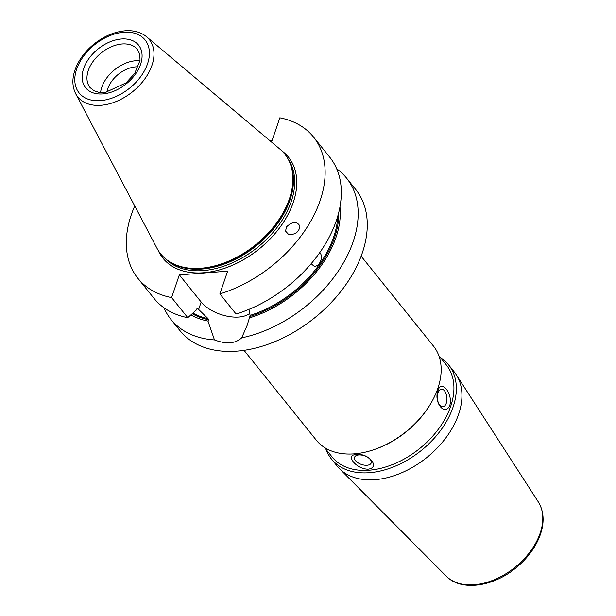 <?xml version="1.0" encoding="UTF-8"?>
<svg xmlns="http://www.w3.org/2000/svg" width="616" height="616" viewBox="0 0 616 616"><rect width="100%" height="100%" fill="white"/><g stroke="black" fill="none" stroke-linecap="round" stroke-linejoin="round"><path stroke-width="0.92" d="M356.41 454.508C368.784 452.829 380.58 467.498 368.206 469.176C356.341 469.346 344.544 454.685 356.41 454.508M367.044 465.257A8.793 4.582 -161.2 0 0 371.225 462.939A8.793 4.582 -161.2 0 0 364.379 455.763A8.793 4.582 -161.2 0 0 354.57 457.272A8.793 4.582 -161.2 0 0 358.004 462.816A8.793 4.582 -161.2 0 0 367.044 465.257M438.053 390.544C441.256 378.925 453.053 393.585 449.857 405.213C445.099 416.955 433.302 402.287 438.053 390.544M446.3 403.172A8.793 4.766 85.6 0 0 446.138 393.863A8.793 4.766 85.6 0 0 441.48 389.243A8.793 4.766 85.6 0 0 437.398 398.383A8.793 4.766 85.6 0 0 442.819 406.791A8.793 4.766 85.6 0 0 446.3 403.172M440.486 357.657A75.137 49.557 141.2 0 1 448.617 364.911L454.215 371.872A75.137 49.557 141.2 0 1 456.217 374.651A75.137 49.557 141.2 0 1 426.734 457.58A75.137 49.557 141.2 0 1 339.408 468.614A75.137 49.557 141.2 0 1 337.121 466.066L331.524 459.105A75.137 49.557 141.2 0 1 326.18 449.603M361.13 256.156L433.441 346.053A75.137 49.557 141.2 0 1 430.23 404.442A75.137 49.557 141.2 0 1 374.074 449.618A75.137 49.557 141.2 0 1 316.355 440.24L244.044 350.35M430.23 404.442L429.76 405.22A73.35 48.379 141.2 0 1 374.936 449.318L374.074 449.618M438.785 355.548L446.377 364.98A73.35 48.379 141.2 0 1 419.55 448.656A73.35 48.379 141.2 0 1 332.07 456.933L324.486 447.493M448.617 364.911A75.137 49.557 141.2 0 1 421.128 450.619A75.137 49.557 141.2 0 1 331.524 459.105M214.476 339.924A112.705 74.336 141.2 0 1 170.932 319.404L180.041 330.723A112.705 74.336 -38.8 0 0 314.453 318.002A112.705 74.336 -38.8 0 0 355.678 189.435L346.577 178.124A112.705 74.336 141.2 0 1 339.216 269.731A112.705 74.336 141.2 0 1 241.68 337.845C235.327 343.69 226.257 344.375 214.476 339.924L207.992 321.082L208.47 319.673L208.023 318.595L197.459 308.3L196.435 309.91L187.788 317.694L171.602 297.582L179.333 274.875L201.162 302.009A28.806 15.007 -161.2 0 0 225.91 315.916A28.806 15.007 -161.2 0 0 250.011 313.151M288.611 234.442L285.485 231.023L286.694 226.703C292.562 221.306 296.974 221.113 299.938 226.134C299.053 232.07 295.28 234.842 288.611 234.442M319.758 252.606L319.966 252.853C323.985 257.088 318.934 268.022 313.675 265.904L311.195 263.663M197.112 308.208A94.818 62.539 -38.8 0 0 197.459 308.3L196.92 308.493M248.933 309.378L250.088 315.377L249.842 316.516L247.101 325.502L241.68 337.845M179.333 274.875L227.612 271.186L219.881 293.894L236.067 314.006A112.705 74.336 -38.8 0 0 325.548 243.682A112.705 74.336 -38.8 0 0 329.722 157.165L313.536 137.045A112.705 74.336 -38.8 0 0 279.826 117.802L272.095 140.51L269.908 140.679M336.698 168.807A112.705 74.336 141.2 0 1 346.577 178.124M249.365 317.918A97.213 64.118 -38.8 0 0 339.963 206.884M219.881 293.894A112.705 74.336 -38.8 0 0 309.371 223.562A112.705 74.336 -38.8 0 0 313.536 137.045M134.735 205.983A112.705 74.336 -38.8 0 0 137.899 278.332A112.705 74.336 -38.8 0 0 171.602 297.582M159.197 252.475L159.182 252.445A80.565 53.138 -38.8 0 0 159.197 252.475A80.565 53.138 -38.8 0 0 259.02 249.095A80.565 53.138 -38.8 0 0 283.714 152.314A80.565 53.138 -38.8 0 0 283.699 152.298A80.557 53.13 141.2 0 1 282.867 223.169A80.557 53.13 141.2 0 1 203.534 272.757A80.557 53.13 141.2 0 1 159.182 252.445A80.557 53.13 141.2 0 1 158.119 250.258M137.899 278.332L154.077 298.452A112.705 74.336 -38.8 0 0 187.788 317.694M170.932 319.404A112.705 74.336 141.2 0 1 163.956 307.761M190.968 314.845A97.213 64.118 -38.8 0 0 207.992 321.082M138.277 66.851A25.048 16.517 -38.8 0 0 107.746 88.727A25.048 16.517 -38.8 0 0 106.884 92.107M139.978 60.776A30.415 20.059 -38.8 0 0 101.786 87.256A30.415 20.059 -38.8 0 0 100.585 92.462M75.691 93.724L156.934 248.179A79.626 52.522 -38.8 0 0 170.116 262.046A79.626 52.522 -38.8 0 0 200.778 268.26A79.626 52.522 -38.8 0 0 270.663 230.384A79.626 52.522 -38.8 0 0 290.729 165.034A79.626 52.522 -38.8 0 0 280.003 149.188L146.546 36.737C140.879 32.14 133.749 30.169 125.148 30.8C114.037 31.832 103.457 36.413 93.416 44.544C85.424 51.205 79.61 58.82 75.976 67.375C71.972 77.185 71.879 85.963 75.691 93.724A45.838 30.238 -38.8 0 0 132.494 91.807A45.838 30.238 -38.8 0 0 146.546 36.737M281.781 150.789A80.557 53.13 141.2 0 1 283.691 152.291L283.714 152.314M446.1 576.037C460.853 591.599 493.208 586.994 516.17 567.698C526.803 558.904 534.495 548.848 539.239 537.537C544.683 523.893 544.367 512.004 538.284 501.878A59.298 39.108 141.2 0 1 515.014 567.328A59.298 39.108 141.2 0 1 446.1 576.037L339.408 468.614M201.162 302.009L198.56 309.663M249.842 316.516A95.534 63.009 -38.8 0 0 338.792 212.304M250.088 315.377A94.818 62.539 -38.8 0 0 337.784 216.062M192.231 313.713A95.534 63.009 -38.8 0 0 208.47 319.673M192.924 313.09A94.818 62.539 -38.8 0 0 208.023 318.595M83.614 68.63A33.988 22.422 -38.8 0 0 118.249 89.151A33.988 22.422 -38.8 0 0 134.442 41.58A33.988 22.422 -38.8 0 0 83.614 68.63M88.296 70.493A30.415 20.059 -38.8 0 0 90.09 87.611L94.156 90.822L98.483 92.207L105.659 92.292L126.026 82.883L134.696 73.458L140.032 60.368L139.778 54.247L137.484 49.488A30.415 20.059 -38.8 0 0 111.504 46.7A30.415 20.059 -38.8 0 0 88.296 70.493M123.739 32.271A42.304 27.897 141.2 0 1 136.983 81.197A42.304 27.897 141.2 0 1 75.583 85.886A42.304 27.897 141.2 0 1 123.739 32.271M170.116 262.046L171.055 262.616A79.233 52.26 -38.8 0 0 256.125 245.491A79.233 52.26 -38.8 0 0 291.075 166.074L290.729 165.034M169.208 261.484A79.164 52.214 -38.8 0 0 256.356 245.776A79.164 52.214 -38.8 0 0 290.367 164.018M165.049 258.381A79.164 52.214 -38.8 0 0 257.603 247.324A79.164 52.214 -38.8 0 0 288.234 159.29M538.284 501.878L456.217 374.651"/></g></svg>
